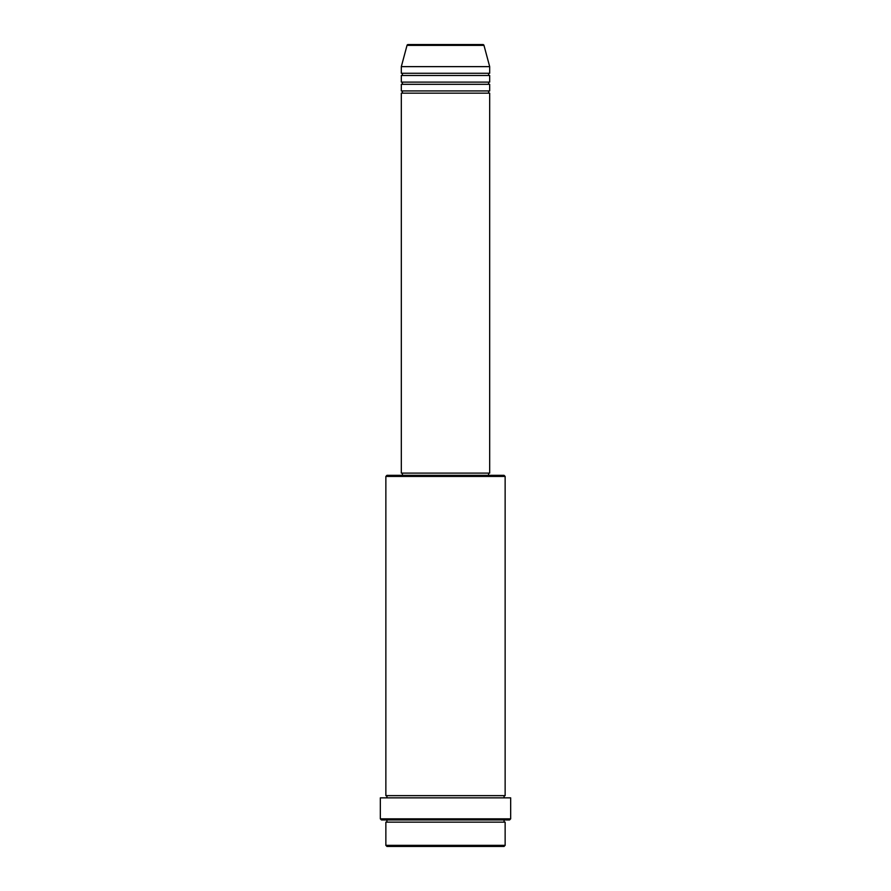 <?xml version="1.0" encoding="UTF-8"?>
<svg xmlns="http://www.w3.org/2000/svg" width="891" height="891" viewBox="0 0 891 891"><rect width="100%" height="100%" fill="white"/><g stroke="black" fill="none" stroke-linecap="round" stroke-linejoin="round"><path stroke-width="1.34" d="M483.98 45.374L407.02 45.374A1.103 1.103 0 0 1 408.089 44.55L482.911 44.55A1.103 1.103 0 0 1 483.98 45.374L489.682 66.636L401.318 66.636L401.318 73.274A1.103 1.103 0 0 1 402.42 74.376A1.103 1.103 0 0 1 401.318 75.479L401.318 82.106A1.103 1.103 0 0 1 402.42 83.208A1.103 1.103 0 0 1 401.318 84.311L401.318 90.938A1.103 1.103 0 0 1 402.42 92.04A1.103 1.103 0 0 1 401.318 93.154L401.318 473.11L489.682 473.11L489.682 93.154L401.318 93.154M489.682 66.636L489.682 73.274A1.103 1.103 0 0 0 488.58 74.376A1.103 1.103 0 0 0 489.682 75.479L489.682 82.106A1.103 1.103 0 0 0 488.58 83.208A1.103 1.103 0 0 0 489.682 84.311L489.682 90.938A1.103 1.103 0 0 0 488.58 92.04A1.103 1.103 0 0 0 489.682 93.154M504.039 846.45L386.961 846.45L385.859 845.347L505.141 845.347L504.039 846.45M385.859 476.429L386.961 475.326L504.039 475.326L505.141 476.429L385.859 476.429L385.859 795.641A1.103 1.103 0 0 1 386.961 796.743A1.103 1.103 0 0 1 385.859 797.846M509.563 819.943L381.437 819.943L380.334 818.84L510.666 818.84L509.563 819.943M385.859 819.943A1.103 1.103 0 0 1 386.961 821.045A1.103 1.103 0 0 1 385.859 822.148L385.859 845.347M505.141 819.943A1.103 1.103 0 0 0 504.039 821.045A1.103 1.103 0 0 0 505.141 822.148L385.859 822.148M505.141 476.429L505.141 795.641A1.103 1.103 0 0 0 504.039 796.743A1.103 1.103 0 0 0 505.141 797.846M489.682 84.311L401.318 84.311M489.682 90.938L401.318 90.938M402.42 473.11L402.42 475.326M488.58 473.11L488.58 475.326M505.141 795.641L385.859 795.641M510.666 818.84L510.666 797.846L380.334 797.846L380.334 818.84M505.141 822.148L505.141 845.347M407.02 45.374L401.318 66.636M489.682 73.274L401.318 73.274M489.682 75.479L401.318 75.479M489.682 82.106L401.318 82.106"/></g></svg>
